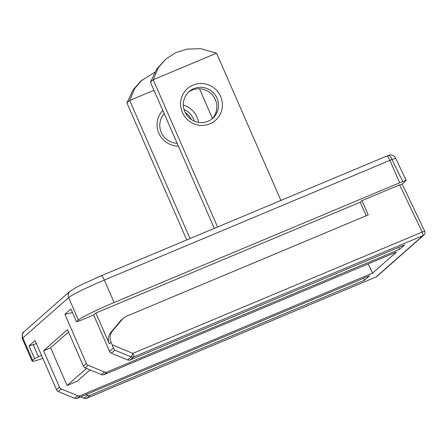 <?xml version="1.0" encoding="UTF-8"?>
<svg xmlns="http://www.w3.org/2000/svg" width="447" height="447" viewBox="0 0 447 447"><rect width="100%" height="100%" fill="white"/><g stroke="black" fill="none" stroke-linecap="round" stroke-linejoin="round"><path stroke-width="0.67" d="M42.789 358.332A33.447 2.313 -23.6 0 1 32.145 361.115A33.447 2.313 -23.6 0 1 32.642 360.366L34.587 358.65L29.021 345.911L35.045 340.603L56.534 389.79A3.347 3.263 48.6 0 0 58.361 391.583L74.671 398.305L77.633 395.69A3.347 3.263 -131.4 0 0 80.158 395.696L372.586 273.1L396.495 252.041L104.067 374.631A3.347 3.263 48.6 0 1 101.547 374.631L104.509 372.016L88.204 365.294A3.347 3.263 -131.4 0 1 86.377 363.506L64.888 314.319L70.911 309.011L76.476 321.751L79.136 320.912A6.688 0.464 -23.6 0 0 83.075 319.415L93.646 314.984L109.565 351.426A3.347 3.263 48.6 0 0 111.392 353.219L127.702 359.941A3.347 3.263 48.6 0 0 130.228 359.941L404.557 244.939L399.462 249.426L107.034 372.016A3.347 3.263 -131.4 0 1 104.509 372.016M80.689 396.841L84.148 398.266A3.347 0.335 -67.6 0 0 84.237 398.227L87.668 395.209A3.347 3.263 -131.4 0 0 90.188 395.209L364.523 280.208L369.619 275.715L77.191 398.305A3.347 3.263 48.6 0 1 74.671 398.305M363.584 278.246L364.523 280.208M87.668 395.209L86.109 394.567M36.358 343.609L29.021 345.911M34.587 358.65L38.448 356.756A6.688 0.464 -23.6 0 1 41.487 355.348M395.483 158.244L391.985 159.501L402.786 181.51A22.3 1.542 -23.6 0 0 399.691 182.789L114.141 302.496A33.447 2.313 -23.6 0 0 78.426 320.035L76.476 321.751M402.786 181.51L406.194 180.415M402.132 184.047L406.116 180.538M402.121 184.03L424.65 231.138L422.186 232.088A3.347 0.704 -112.7 0 1 422.968 235.636L133.653 356.924L130.228 359.941M402.071 184.103L399.612 184.874L422.186 232.088L132.876 353.376A3.347 0.704 67.3 0 1 133.653 356.924A3.347 3.263 -131.4 0 1 131.133 356.918A3.347 0.335 -67.6 0 0 132.876 353.376L112.214 344.861L113.387 348.062L114.823 350.197L111.392 353.219M366.171 215.778L360.237 202.195L361.997 200.642L399.612 184.874M360.237 202.195L95.87 313.023L109.308 343.782A11.147 10.873 48.6 0 1 110.884 332.339L112.644 330.786L122.316 319.281A11.147 10.873 -131.4 0 1 126.339 316.32L368.233 214.912L361.997 200.642M93.646 314.984L95.87 313.023M64.888 314.319A167.239 163.082 48.6 0 0 72.442 312.509M399.691 182.789L389.89 160.367A22.3 1.542 156.4 0 1 391.985 159.501L391.985 159.495C390.6 156.478 389.371 155.12 388.309 155.433M77.633 395.69L61.328 388.968A3.347 3.263 -131.4 0 1 59.501 387.18L43.577 350.733L67.486 329.668L83.41 366.115A3.347 3.263 48.6 0 0 85.237 367.909L101.547 374.631M398.523 247.465L399.462 249.426M368.188 263.909L372.586 273.1M43.577 350.733L50.612 347.783L68.514 332.015M90.065 369.898L77.141 381.28L67.089 385.493L50.612 347.783M67.089 385.493L86.478 368.417M112.644 330.786A11.147 10.873 -131.4 0 0 111.068 342.234L112.214 344.861M123.422 318.147L121.662 319.694A11.147 10.873 48.6 0 0 120.556 320.829L110.884 332.339M217.56 226.992L153.22 79.728L150.443 82.175L214.309 228.356M216.549 53.176L153.22 79.728L158.394 67.592L165.569 59.278L175.66 52.696L187.304 49.081L200.647 48.695L216.549 53.176L280.889 200.446M209.95 123.813A21.182 20.657 48.6 0 0 220.589 96.446A21.182 20.657 48.6 0 0 193.026 85.086A21.182 20.657 48.6 0 0 182.387 112.46A21.182 20.657 48.6 0 0 209.95 123.813M165.569 59.278L156.657 69.117L150.443 82.175M188.332 92.317A17.841 17.394 -131.4 0 1 192.137 90.104A17.841 17.394 -131.4 0 1 215.348 99.67A17.841 17.394 -131.4 0 1 211.867 119.036M208.056 121.249A17.841 17.394 48.6 0 0 212.722 118.326A17.841 17.394 48.6 0 0 217.013 98.2A17.841 17.394 48.6 0 0 193.808 88.635A17.841 17.394 48.6 0 0 189.137 91.557A17.841 17.394 48.6 0 0 184.846 111.683A17.841 17.394 48.6 0 0 208.056 121.249M199.502 88.774L212.454 118.416M186.757 239.91L126.903 102.911L133.117 89.858L140.85 81.052L154.662 72.341M142.029 80.013L134.854 88.327L129.68 100.463L126.903 102.911M190.009 238.542L129.68 100.463L153.98 90.277M198.569 122.361A21.182 20.657 48.6 0 0 197.049 117.181A21.182 20.657 48.6 0 0 183.348 105.084M162.775 110.409A21.182 20.657 48.6 0 0 158.847 133.195A21.182 20.657 48.6 0 0 178.387 146.141M194.261 121.098A17.841 17.394 48.6 0 0 193.473 118.936A17.841 17.394 48.6 0 0 184.063 109.521M164.2 113.672A17.841 17.394 48.6 0 0 161.306 132.418A17.841 17.394 48.6 0 0 177.152 143.308M185.259 112.56A17.841 17.394 -131.4 0 1 191.394 119.522M80.158 395.696L77.191 398.305M107.034 372.016L104.067 374.631M90.188 395.209L86.763 398.232L376.072 276.944L422.968 235.636A3.347 3.263 -131.4 0 0 423.845 235.088A3.347 3.347 0 0 0 424.65 231.138M38.448 356.756L33.134 344.587M80.778 396.802L84.237 398.227A3.347 3.263 48.6 0 0 86.763 398.232A3.347 0.704 67.3 0 1 86.718 398.26A3.347 0.704 67.3 0 1 86.662 398.271M375.983 276.984A3.347 0.704 -112.7 0 0 376.033 276.972A3.347 0.704 -112.7 0 0 376.072 276.944A3.347 3.263 48.6 0 0 376.95 276.397L423.845 235.088M127.702 359.941L131.133 356.918L114.823 350.197M101.19 275.793A5.576 1.173 67.3 0 1 101.262 275.749A5.576 1.173 67.3 0 1 104.347 280.073A33.447 2.313 156.4 0 0 68.626 297.613L22.842 337.943A33.447 2.313 156.4 0 0 22.35 338.692C21.892 334.596 22.501 332.25 24.188 331.652A5.576 5.437 48.6 0 0 22.842 337.943L32.642 360.366M78.426 320.035L68.626 297.613A5.576 5.437 -131.4 0 1 69.967 291.321L76.526 287.237L82.902 284.007L101.262 275.749L386.811 156.042A5.576 1.173 -112.7 0 1 389.89 160.367L104.347 280.073L114.141 302.496M83.41 366.115L86.377 363.506M56.534 389.79L59.501 387.18M61.328 388.968L58.361 391.583M88.204 365.294L85.237 367.909M109.565 351.426L113.387 348.062M111.068 342.234L109.308 343.782M122.316 319.281L120.556 320.829M84.148 398.266A3.347 3.347 0 0 0 86.718 398.26L376.033 276.972A3.347 3.347 0 0 0 376.95 276.397M386.811 156.042L388.426 155.372A5.576 5.576 0 0 1 395.567 158.132L406.189 180.398M24.188 331.652L69.967 291.321M22.35 338.692L32.145 361.115"/></g></svg>

